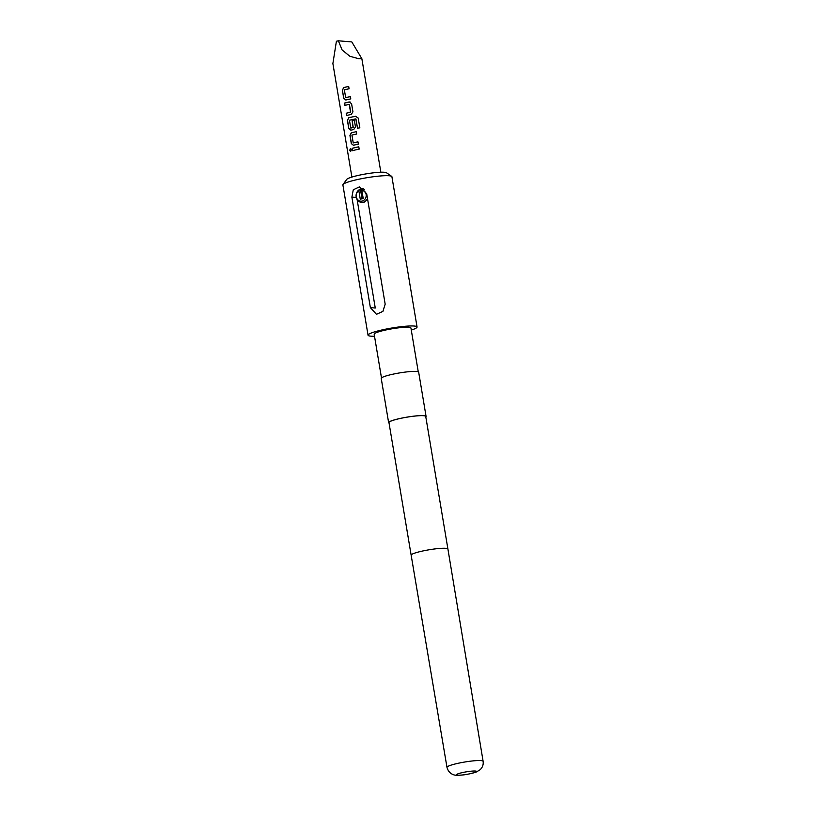 <?xml version="1.0" encoding="UTF-8"?>
<svg xmlns="http://www.w3.org/2000/svg" width="816" height="816" viewBox="0 0 816 816"><rect width="100%" height="100%" fill="white"/><g stroke="black" fill="none" stroke-linecap="round" stroke-linejoin="round"><path stroke-width="1.22" d="M350.492 148.614L349.87 150.358L350.676 151.531M351.4 149.787L350.401 148.614L349.676 150.368L350.574 151.552L351.4 149.787M367.486 198.502A6.773 6.018 94.8 0 1 361.519 202.388A6.773 6.018 94.8 0 1 356.164 197.013A6.773 6.018 94.8 0 1 359.53 189.557L358.826 190.628A5.651 5.018 -85.2 0 0 356.255 196.707A5.651 5.018 -85.2 0 0 362.11 201.083A5.651 5.018 -85.2 0 0 366.119 194.402A5.651 5.018 -85.2 0 0 361.784 189.944L362.488 188.863A6.773 6.018 94.8 0 1 362.651 188.873A6.773 6.018 94.8 0 1 364.456 189.353M363.446 188.945L362.651 188.873M364.109 202.337L361.519 202.388M359.53 189.557L360.488 189.638L362.029 198.808M357.122 199.573L375.268 308.03L370.372 307.622L351.88 197.115L353.277 189.791L359.356 186.905L366.68 193.667L385.172 304.174L382.898 311.426L376.441 314.282L370.372 307.622M351.89 177.062L332.887 63.546L336.406 41.259A14.688 1.867 -9.5 0 1 337.375 41.024A14.688 1.867 -9.5 0 1 338.375 40.8L342.128 49.99L349.901 56.284L358.428 58.65L361.855 58.701L380.848 172.217M348.697 86.465A14.688 1.867 170.5 0 0 345.107 87.23A14.688 1.867 170.5 0 0 343.709 87.567L342.363 90.188L343.72 98.318L345.8 100.021A14.688 1.867 170.5 0 1 347.188 99.685A14.688 1.867 170.5 0 1 350.778 98.92L350.39 96.604A14.688 1.867 170.5 0 0 346.8 97.359A14.688 1.867 170.5 0 0 345.668 97.634L344.362 89.821A14.688 1.867 170.5 0 1 345.494 89.556A14.688 1.867 170.5 0 1 349.085 88.791L348.697 86.465M350.023 101.99L349.136 101.98A14.688 1.867 170.5 0 0 347.626 102.316A14.688 1.867 170.5 0 0 344.525 103.112L344.913 105.427A14.688 1.867 170.5 0 1 348.014 104.632A14.688 1.867 170.5 0 1 349.228 104.356L350.533 112.169A14.688 1.867 170.5 0 0 349.319 112.445A14.688 1.867 170.5 0 0 346.219 113.24L346.606 115.566A14.688 1.867 170.5 0 1 349.707 114.77A14.688 1.867 170.5 0 1 351.217 114.434L352.94 111.843L351.584 103.714L349.207 101.99A14.453 1.836 170.5 0 0 344.678 103.102L345.056 105.386M355.674 116.28A14.688 1.867 170.5 0 0 350.156 117.402A14.688 1.867 170.5 0 0 348.758 117.739L347.412 120.36L348.769 128.479L350.839 130.193A14.688 1.867 170.5 0 1 352.237 129.856A14.688 1.867 170.5 0 1 353.736 129.509L355.47 126.919L354.348 120.268A14.688 1.867 170.5 0 0 352.114 120.727L353.104 127.51A14.688 1.867 170.5 0 0 351.89 127.786A14.688 1.867 170.5 0 0 350.758 128.061L349.452 120.248A14.688 1.867 170.5 0 1 350.584 119.972A14.688 1.867 170.5 0 1 355.786 118.912L357.51 128.214A14.688 1.867 170.5 0 1 359.846 127.826L358.214 118.085L355.684 116.311A14.453 1.836 170.5 0 0 348.881 117.739L348.758 117.739M356.266 131.723A14.688 1.867 170.5 0 0 352.675 132.478A14.688 1.867 170.5 0 0 351.288 132.814L349.942 135.446L351.298 143.565L353.369 145.268A14.688 1.867 170.5 0 1 354.756 144.932A14.688 1.867 170.5 0 1 358.357 144.167L357.969 141.851A14.688 1.867 170.5 0 0 354.368 142.616A14.688 1.867 170.5 0 0 353.236 142.882L351.931 135.079A14.688 1.867 170.5 0 1 353.063 134.803A14.688 1.867 170.5 0 1 356.653 134.038L356.266 131.723A14.453 1.836 170.5 0 0 351.41 132.824L350.084 135.436L351.451 143.565L353.491 145.279M358.795 146.798A14.688 1.867 170.5 0 0 355.195 147.563A14.688 1.867 170.5 0 0 352.104 148.359L352.492 150.685A14.688 1.867 170.5 0 1 355.592 149.889A14.688 1.867 170.5 0 1 359.183 149.124L358.795 146.798M338.375 40.8L351.808 41.922L361.855 58.701M343.026 184.487L346.718 179.408A20.329 2.581 -9.5 0 1 362.916 174.451A20.329 2.581 -9.5 0 1 384.418 172.268A20.329 2.581 -9.5 0 1 386.498 172.747L391.649 176.358A24.847 3.152 170.5 0 0 389.11 175.766A24.847 3.152 170.5 0 0 362.814 178.439A24.847 3.152 170.5 0 0 343.026 184.487A24.847 3.152 170.5 0 0 342.893 184.926L368.047 335.203A24.847 3.152 -9.5 0 1 386.427 329.011A24.847 3.152 -9.5 0 1 414.253 326.043A24.847 3.152 -9.5 0 1 417.058 327.002A24.847 3.152 -9.5 0 1 411.274 330.082M381.49 377.93L374.167 334.183A18.635 2.366 -9.5 0 1 387.967 329.542A18.635 2.366 -9.5 0 1 408.826 327.308A18.635 2.366 -9.5 0 1 410.938 328.032L418.251 371.78M389.038 423.025A18.972 2.407 -9.5 0 1 388.63 422.637A18.972 2.407 -9.5 0 1 402.676 417.914A18.972 2.407 -9.5 0 1 423.922 415.64A18.972 2.407 -9.5 0 1 426.064 416.374A18.972 2.407 -9.5 0 1 425.799 416.874M388.63 422.637L381.235 378.43A18.972 2.407 -9.5 0 1 395.27 373.708A18.972 2.407 -9.5 0 1 416.527 371.443A18.972 2.407 -9.5 0 1 418.669 372.167L426.064 416.374M388.967 422.576A18.635 2.366 -9.5 0 1 402.757 417.935A18.635 2.366 -9.5 0 1 423.626 415.711A18.635 2.366 -9.5 0 1 425.728 416.425L447.913 549.025A18.635 2.366 -9.5 0 0 445.811 548.311A18.635 2.366 -9.5 0 0 424.942 550.535A18.635 2.366 -9.5 0 0 411.152 555.176L388.967 422.576M457.643 775.169A10.169 1.285 -9.5 0 1 461.856 772.711A10.169 1.285 -9.5 0 1 475.402 771.038A10.169 1.285 -9.5 0 1 471.179 773.497A10.169 1.285 -9.5 0 1 457.643 775.169M374.513 336.233A24.847 3.152 -9.5 0 1 370.852 336.161A24.847 3.152 -9.5 0 1 368.047 335.203M417.058 327.002L391.915 176.725A24.847 3.152 170.5 0 0 391.649 176.358M361.784 189.944L363.222 198.523L360.264 199.216L358.826 190.628M352.104 148.359L352.634 150.644M358.795 146.829A14.453 1.836 170.5 0 0 352.247 148.359M353.236 142.882L353.359 142.892A14.453 1.836 170.5 0 1 357.969 141.882M359.825 127.837L358.214 118.085M358.204 118.116L355.684 116.311M348.881 117.739L347.412 120.36M347.565 120.36L348.769 128.479M348.922 128.479L350.972 130.193M354.358 120.299A14.453 1.836 170.5 0 0 352.206 120.737L352.114 120.727M352.206 120.737L353.226 127.327M353.185 127.52A14.453 1.836 170.5 0 0 350.88 128.061L350.758 128.061M357.52 128.214L355.97 119.034M346.219 113.24L346.759 115.525M350.533 112.169L350.625 112.19A14.453 1.836 170.5 0 0 346.372 113.24M349.401 104.489L350.737 111.996M350.166 102.031L349.207 101.99M343.72 98.318L345.923 100.021M342.363 90.188L343.873 98.308M343.709 87.567L342.516 90.188M348.697 86.496A14.453 1.836 170.5 0 0 343.832 87.577M345.668 97.634L345.79 97.645A14.453 1.836 170.5 0 1 350.401 96.635M411.152 555.176L446.984 767.346A18.309 2.326 -9.5 0 1 460.54 762.787A18.309 2.326 -9.5 0 1 481.042 760.594A18.309 2.326 -9.5 0 1 483.113 761.297L447.913 549.025M356.266 197.482L351.88 197.115M446.984 767.346C448.912 774.588 455.226 775.363 456.195 775.2C460.693 775.261 465.854 775.231 476.371 771.977L480.104 769.753C482.552 767.428 483.562 764.612 483.113 761.297"/></g></svg>
